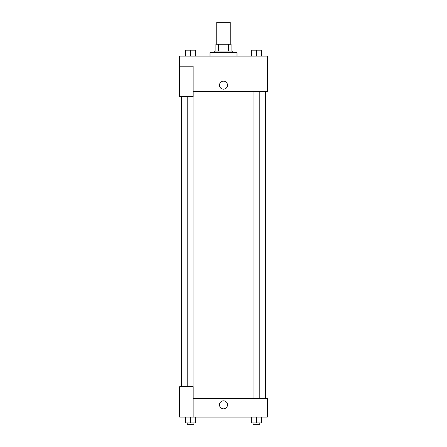 <?xml version="1.0" encoding="UTF-8"?>
<svg xmlns="http://www.w3.org/2000/svg" width="447" height="447" viewBox="0 0 447 447"><rect width="100%" height="100%" fill="white"/><g stroke="black" fill="none" stroke-linecap="round" stroke-linejoin="round"><path stroke-width="0.67" d="M230.25 44.281L230.25 22.35L216.75 22.35L216.75 44.281M218.549 51.025L218.549 44.281L215.912 44.281L215.912 51.025L215.912 44.281M218.549 44.281L231.088 44.281L231.088 51.025M228.451 51.025L228.451 44.281M214.225 52.712L214.225 51.025L232.775 51.025L232.775 52.712M236.994 56.087L236.994 52.712L210.006 52.712L210.006 56.087M179.644 66.206L179.644 96.569L193.138 96.569L193.138 66.206L179.644 66.206L179.644 56.087L267.356 56.087L267.356 91.506L193.138 91.506M219.494 85.181A4.006 4.006 0 0 1 225.5 81.712A4.006 4.006 0 0 1 225.5 88.651A4.006 4.006 0 0 1 219.494 85.181M193.138 398.506L267.356 398.506L267.356 417.062L179.644 417.062L179.644 386.7L193.138 386.7L193.138 417.062M219.494 404.831A4.006 4.006 0 0 1 225.5 401.361A4.006 4.006 0 0 1 225.5 408.301A4.006 4.006 0 0 1 219.494 404.831M251.365 417.062L251.365 422.963L261.484 422.963L261.484 417.062L261.484 422.963M256.427 422.963L256.427 417.062M259.802 422.963L259.802 424.65L253.052 424.65L253.052 422.963M185.516 417.062L185.516 422.963L195.635 422.963L195.635 417.062L195.635 422.963M190.573 422.963L190.573 417.062M193.948 422.963L193.948 424.65L187.198 424.65L187.198 422.963M251.365 56.087L251.365 50.181L261.484 50.181L261.484 56.087L261.484 50.181M256.427 56.087L256.427 50.181L253.052 50.17M259.802 50.181L256.427 50.17M185.516 56.087L185.516 50.181L195.635 50.181L195.635 56.087L195.635 50.181M190.573 56.087L190.573 50.181L187.198 50.17M193.948 50.181L190.573 50.17M265.669 398.506L265.669 91.506M181.331 386.7L181.331 96.569M253.052 91.506L253.052 398.506M259.802 91.506L259.802 398.506M193.948 398.506L193.948 91.506M187.198 386.7L187.198 96.569"/></g></svg>
